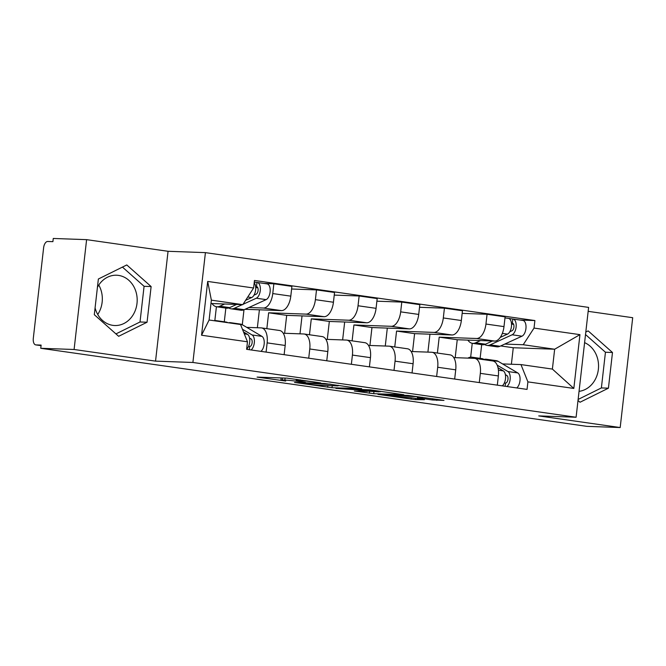 <?xml version="1.0" encoding="UTF-8"?>
<svg xmlns="http://www.w3.org/2000/svg" width="666" height="666" viewBox="0 0 666 666"><rect width="100%" height="100%" fill="white"/><g stroke="black" fill="none" stroke-linecap="round" stroke-linejoin="round"><path stroke-width="1" d="M320.712 382.883L287.154 378.138L257.084 377.106L285.706 381.035A10.132 0.475 -173.5 0 1 280.902 380.078A10.132 0.475 -173.5 0 1 282.384 379.995L284.857 380.086A10.132 0.475 -173.5 0 1 298.701 381.501L305.419 382.334L300.999 381.585A10.132 0.475 -173.5 0 1 296.195 380.627A10.132 0.475 -173.5 0 1 297.677 380.544L300.15 380.636A10.132 0.475 -173.5 0 1 313.994 382.051L320.712 382.883M97.427 287.304A25.166 21.503 -87.9 0 1 116.575 275.225A25.166 21.503 -87.9 0 1 118.523 275.399A25.166 21.503 -87.9 0 1 137.104 302.281A25.166 21.503 -87.9 0 1 114.777 325.524A25.166 21.503 -87.9 0 1 112.829 325.349A25.166 21.503 -87.9 0 1 95.08 307.892M432.409 399.966L443.997 400.383L408.017 395.413L377.947 394.38L415.434 399.65L424.433 399.683L410.88 397.744L392.099 396.22L387.229 395.071L416.2 396.67L422.311 397.76L417.357 397.735L432.409 399.966L432.542 398.743M155.544 361.13L168.057 251.29L86.605 239.652L74.093 349.492L155.544 361.13L192.899 362.471L576.098 417.241L538.736 415.9L620.188 427.539L586.846 426.348L40.751 348.293L41.117 345.096L35.922 344.905L41.051 345.637L35.739 344.888A6.452 3.338 -81.9 0 0 35.922 344.905M74.093 349.492L40.751 348.293M361.605 388.786L324.575 383.491L294.514 382.459L332.001 387.72L361.621 388.628M370.621 389.893L403.787 394.722L373.718 393.681L354.337 391.009L367.274 391.383L356.785 389.801L335.88 388.395L370.621 389.893M584.598 342.657A25.166 21.503 -87.9 0 1 598.359 369.364A25.166 21.503 -87.9 0 1 579.045 391.342M98.776 285.031A25.166 21.503 -87.9 0 1 97.727 314.469M86.605 239.652L53.263 238.461L52.897 241.658L47.702 241.475A6.452 3.338 -81.9 0 0 43.623 247.76L33.3 338.378A6.452 3.338 -81.9 0 0 35.739 344.888M168.057 251.29L205.419 252.63L588.611 307.401L576.098 417.241M620.188 427.539L632.7 317.707L588.161 311.338M246.736 327.364L261.114 327.88A14.843 7.684 98.1 0 1 261.53 327.913A14.843 7.684 98.1 0 1 267.141 342.882L266.092 352.106M225.849 308.075L224.292 321.786M245.03 309.299L281.41 310.597A14.843 7.684 -81.9 0 0 290.801 296.145L272.76 293.564A14.843 7.684 98.1 0 1 263.37 308.025L248.942 307.509M272.76 293.564L273.868 283.799L264.077 283.45M214.835 320.587L216.417 306.726M284.124 354.678L285.181 345.463A14.843 7.684 -81.9 0 0 279.57 330.494L261.53 327.913M290.801 296.145L291.908 286.38L273.868 283.799M242.291 324.725L243.989 309.773M283.241 333.233L303.746 333.974A14.843 7.684 98.1 0 1 304.171 334.007A14.843 7.684 98.1 0 1 309.773 348.976L308.724 358.2M291.608 289.002L316.508 289.893L315.393 299.658A14.843 7.684 98.1 0 1 306.01 314.119L268.648 312.779L266.841 328.671M257.359 327.739L259.399 309.815M326.765 360.772L327.814 351.556A14.843 7.684 -81.9 0 0 322.211 336.588L304.171 334.007M284.648 333.283L286.688 315.359L324.051 316.691A14.843 7.684 -81.9 0 0 333.433 302.239L334.548 292.474L316.508 289.893M325.882 339.327L346.387 340.068A14.843 7.684 98.1 0 1 346.811 340.101A14.843 7.684 98.1 0 1 352.414 355.07L351.365 364.294M334.249 295.096L359.149 295.987L358.033 305.761A14.843 7.684 98.1 0 1 348.651 320.213L311.288 318.872L309.474 334.765M299.991 333.832L302.039 315.909M369.405 366.866L370.454 357.65A14.843 7.684 -81.9 0 0 364.851 342.682L346.811 340.101M327.281 339.377L329.329 321.453L366.691 322.785A14.843 7.684 -81.9 0 0 376.074 308.333L377.189 298.568L359.149 295.987M368.514 345.421L389.027 346.162A14.843 7.684 98.1 0 1 389.444 346.195A14.843 7.684 98.1 0 1 395.055 361.163L394.006 370.388M376.889 301.19L401.781 302.081L400.674 311.855A14.843 7.684 98.1 0 1 391.283 326.307L353.929 324.966L352.114 340.859M342.632 339.926L344.672 322.003M412.046 372.96L413.095 363.744A14.843 7.684 -81.9 0 0 407.484 348.776L389.444 346.195M369.921 345.471L371.961 327.547L409.324 328.887A14.843 7.684 -81.9 0 0 418.714 314.427L419.821 304.662L401.781 302.081M411.155 351.515L431.66 352.256A14.843 7.684 98.1 0 1 432.084 352.289A14.843 7.684 98.1 0 1 437.695 367.257L436.638 376.481M419.522 307.284L444.422 308.175L443.306 317.948A14.843 7.684 98.1 0 1 433.924 332.401L396.561 331.06L394.755 346.953M385.273 346.02L387.312 328.097M454.678 379.054L455.727 369.838A14.843 7.684 -81.9 0 0 450.124 354.87L432.084 352.289M412.562 351.565L414.602 333.641L451.964 334.981A14.843 7.684 -81.9 0 0 461.347 320.521L462.462 310.756L444.422 308.175M453.796 357.609L474.3 358.35A14.843 7.684 98.1 0 1 474.725 358.383A14.843 7.684 98.1 0 1 480.328 373.351L479.279 382.575M462.162 313.378L487.062 314.269L485.947 324.042A14.843 7.684 98.1 0 1 476.565 338.495L439.202 337.154L437.387 353.047M427.905 352.123L429.953 334.19M497.319 385.148L498.368 375.932A14.843 7.684 -81.9 0 0 492.765 360.964L474.725 358.383M455.194 357.659L457.242 339.735L494.605 341.075A14.843 7.684 -81.9 0 0 503.987 326.615L505.103 316.85L487.062 314.269M457.242 339.735L439.202 337.154M414.602 333.641L396.561 331.06M371.961 327.547L353.929 324.966M329.329 321.453L311.288 318.872M286.688 315.359L268.648 312.779M210.98 303.513L242.799 304.653L211.363 300.158L209.099 320.013L240.534 324.509L247.477 341.791L246.62 349.317L527.047 389.402L527.905 381.876L520.962 364.585L552.389 369.081L554.653 349.225L523.218 344.73L504.77 344.072M247.477 341.791L201.557 335.231L207.692 281.435L253.604 287.995L242.799 304.653M523.218 344.73L534.032 328.08L534.89 320.554L254.462 280.469L253.604 287.995M534.032 328.08L579.953 334.64L573.826 388.436L527.905 381.876M192.899 362.471L205.419 252.63M151.124 286.555L126.781 264.943L98.368 279.012L94.306 314.693L118.648 336.305L147.053 322.236L151.124 286.555L144.081 286.305L122.444 267.091M578.005 400.474L580.011 402.247L608.424 388.178L612.487 352.497L588.145 330.885L585.805 332.043M511.388 364.244L513.27 347.744L554.653 349.225L579.953 334.64M502.564 363.927L520.962 364.585M513.27 347.744L500.682 345.945M481.685 344.647L480.119 358.358M519.905 320.013L534.89 320.554M470.662 357.159L472.244 343.29M201.557 335.231L209.099 320.013M207.692 281.435L211.363 300.158M552.389 369.081L573.826 388.436M115.942 333.907L140.018 321.986L144.081 286.305M140.018 321.986L147.053 322.236M578.121 399.45L601.381 387.928L605.452 352.247L585.522 334.548M605.452 352.247L612.487 352.497M601.381 387.928L608.424 388.178M329.553 384.274L300.541 383.033L305.161 383.816A10.132 0.475 -173.5 0 0 319.006 385.231L336.771 385.864A10.132 0.475 -173.5 0 0 338.253 385.789A10.132 0.475 -173.5 0 0 333.441 384.831L329.587 384.032M379.27 391.858L374.4 390.709L357.584 389.585L368.073 391.167L379.27 391.858M253.971 295.196L256.185 294.181A3.871 2.006 -81.9 0 0 258.125 290.118A3.871 2.006 -81.9 0 0 256.626 286.621A3.871 2.006 -81.9 0 0 256.518 286.613L256.993 282.451A8.067 4.171 -81.9 0 1 257.218 282.467L267.058 283.874A8.067 4.171 -81.9 0 1 270.18 291.167A8.067 4.171 -81.9 0 1 266.142 299.625L244.164 309.69A19.356 10.015 -81.9 0 1 240.892 310.231L231.052 308.824A19.356 10.015 -81.9 0 0 234.324 308.291L242.299 304.637M228.804 307.958A19.356 10.015 -81.9 0 0 231.052 308.824M243.023 304.304L256.302 298.218A8.067 4.171 -81.9 0 0 260.339 289.76A8.067 4.171 -81.9 0 0 257.218 282.467M255.702 287.637L257.775 287.712M255.602 286.48L256.735 286.646M212.029 303.546A19.356 10.015 -81.9 0 0 216.567 306.751L226.407 308.158A19.356 10.015 -81.9 0 0 229.678 307.625L236.646 304.429M216.567 306.751A19.356 10.015 -81.9 0 0 219.838 306.218L224.675 304.004M245.604 300.324L251.656 297.552A8.067 4.171 -81.9 0 0 255.494 290.826A8.067 4.171 -81.9 0 0 254.204 282.792M254.287 282.059L256.993 282.451M214.061 320.721A19.356 10.015 98.1 0 1 216.1 320.621L225.94 322.028A19.356 10.015 98.1 0 1 227.864 322.694M216.1 320.621A19.356 10.015 98.1 0 1 218.023 321.287M243.531 331.976L247.469 334.307A8.067 4.171 98.1 0 1 249.75 341.25A8.067 4.171 98.1 0 1 246.645 349.126M249.559 338.062L251.082 338.961A3.871 2.006 98.1 0 1 252.064 343.231A3.871 2.006 98.1 0 1 249.692 346.495L248.56 346.337M228.546 322.794A19.356 10.015 98.1 0 1 230.586 322.685A19.356 10.015 98.1 0 1 232.509 323.36M230.586 322.685L240.426 324.092A19.356 10.015 98.1 0 1 242.441 324.817L261.954 336.372A8.067 4.171 98.1 0 1 264.219 343.514A8.067 4.171 98.1 0 1 260.93 351.365M242.432 329.237L252.114 334.965A8.067 4.171 98.1 0 1 254.379 342.108A8.067 4.171 98.1 0 1 251.09 349.958M249.692 346.495L249.325 349.708M509.798 331.76L512.012 330.744A3.871 2.006 -81.9 0 0 513.952 326.69A3.871 2.006 -81.9 0 0 512.454 323.185A3.871 2.006 -81.9 0 0 512.345 323.176L512.82 319.014A8.067 4.171 -81.9 0 1 513.045 319.039L522.885 320.438A8.067 4.171 -81.9 0 1 526.007 327.73A8.067 4.171 -81.9 0 1 521.969 336.188L499.991 346.262A19.356 10.015 -81.9 0 1 496.719 346.795L486.879 345.388A19.356 10.015 -81.9 0 0 490.159 344.855L512.129 334.782A8.067 4.171 -81.9 0 0 516.167 326.323A8.067 4.171 -81.9 0 0 513.045 319.039M484.64 344.522A19.356 10.015 -81.9 0 0 486.879 345.388M511.53 324.2L513.603 324.275M511.43 323.052L512.562 323.21M467.857 340.11A19.356 10.015 -81.9 0 0 472.394 343.315L482.234 344.722A19.356 10.015 -81.9 0 0 485.506 344.189L492.474 340.992M472.394 343.315A19.356 10.015 -81.9 0 0 475.666 342.782L480.502 340.567M500.199 337.454L507.484 334.116A8.067 4.171 -81.9 0 0 511.521 325.666A8.067 4.171 -81.9 0 0 508.399 318.373L504.986 317.882M508.624 318.415L512.82 319.014M467.898 358.117A19.356 10.015 98.1 0 1 471.928 357.184L481.768 358.591A19.356 10.015 98.1 0 1 483.782 359.315L484.607 359.798M471.928 357.184A19.356 10.015 98.1 0 1 473.942 357.908L474.766 358.391M498.01 367.74L503.296 370.87A8.067 4.171 98.1 0 1 505.561 378.005A8.067 4.171 98.1 0 1 502.272 385.855M505.386 374.625L506.909 375.532A3.871 2.006 98.1 0 1 507.892 379.795A3.871 2.006 98.1 0 1 505.519 383.058L504.387 382.9M484.024 359.457A19.356 10.015 98.1 0 1 486.413 359.257A19.356 10.015 98.1 0 1 488.436 359.973L489.252 360.464M486.413 359.257L496.253 360.664A19.356 10.015 98.1 0 1 498.268 361.38L517.782 372.943A8.067 4.171 98.1 0 1 520.046 380.078A8.067 4.171 98.1 0 1 516.758 387.928M497.186 365.159L507.942 371.536A8.067 4.171 98.1 0 1 510.206 378.671A8.067 4.171 98.1 0 1 506.918 386.521M505.519 383.058L505.153 386.272M461.347 320.521L443.306 317.948M418.714 314.427L400.674 311.855M376.074 308.333L358.033 305.761M333.433 302.239L315.393 299.658M503.987 326.615L485.947 324.042M494.605 341.075L476.565 338.495M451.964 334.981L433.924 332.401M455.727 369.838L437.695 367.257M409.324 328.887L391.283 326.307M413.095 363.744L395.055 361.163M366.691 322.785L348.651 320.213M370.454 357.65L352.414 355.07M324.051 316.691L306.01 314.119M327.814 351.556L309.773 348.976M281.41 310.597L263.37 308.025M285.181 345.463L267.141 342.882M498.368 375.932L480.328 373.351M300.241 379.836L300.15 380.636M297.802 379.487L297.677 380.544M285.081 378.072L284.857 380.086M282.617 377.98L282.384 379.995M332.234 385.706L332.001 387.72M327.872 385.547L327.672 387.279M373.951 391.666L373.718 393.681M369.605 391.367L369.389 393.24M356.859 389.119L356.785 389.801M415.576 398.418L415.434 399.65M411.272 397.802L411.105 399.209M436.854 399.359L436.73 400.408M234.324 308.291L244.164 309.69M256.302 298.218L266.142 299.625M219.838 306.218L229.678 307.625M247.76 296.994L251.656 297.552M247.469 334.307L244.289 333.849M242.441 324.817L240.551 324.55M261.954 336.372L252.114 334.965M490.159 344.855L499.991 346.262M512.129 334.782L521.969 336.188M475.666 342.782L485.506 344.189M502.339 333.383L507.484 334.116M483.782 359.315L473.942 357.908M503.296 370.87L498.409 370.171M498.268 361.38L488.436 359.973M517.782 372.943L507.942 371.536M296.345 379.279L296.195 380.627M281.144 377.93L280.902 380.078M300.266 382.617L300.216 383.05M338.311 385.281L338.253 385.789M380.561 391.317L380.511 391.791M357.634 389.144L357.584 389.585M422.361 397.294L422.311 397.76M386.047 394.63L385.989 395.138"/></g></svg>
